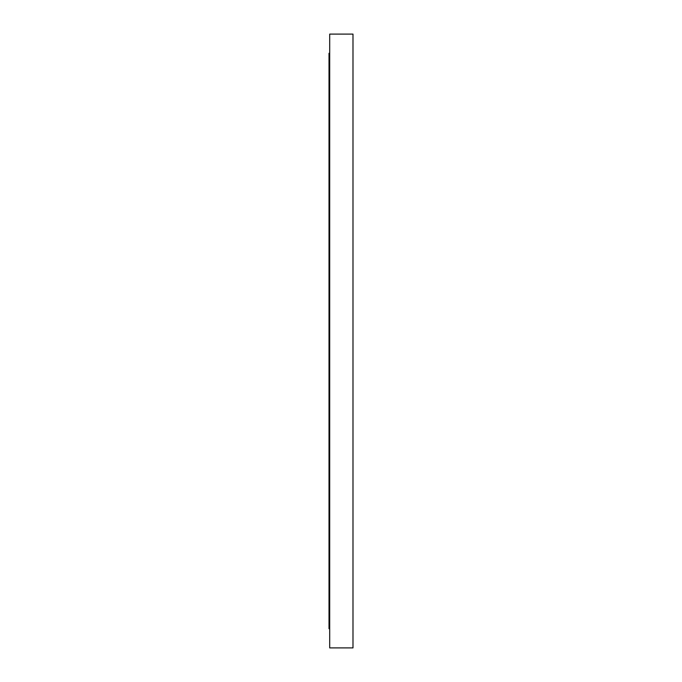 <?xml version="1.0" encoding="UTF-8"?>
<svg xmlns="http://www.w3.org/2000/svg" width="682" height="682" viewBox="0 0 682 682"><rect width="100%" height="100%" fill="white"/><g stroke="black" fill="none" stroke-linecap="round" stroke-linejoin="round"><path stroke-width="1.02" d="M329.014 628.719L329.696 628.719L329.014 628.719L329.014 53.281L329.014 628.719M329.696 53.281L329.014 53.281L329.696 53.281M329.696 647.9L352.986 647.9L352.986 34.1L329.696 34.1L329.696 647.9L329.696 34.1L352.986 34.1L352.986 647.9L329.696 647.9"/></g></svg>
